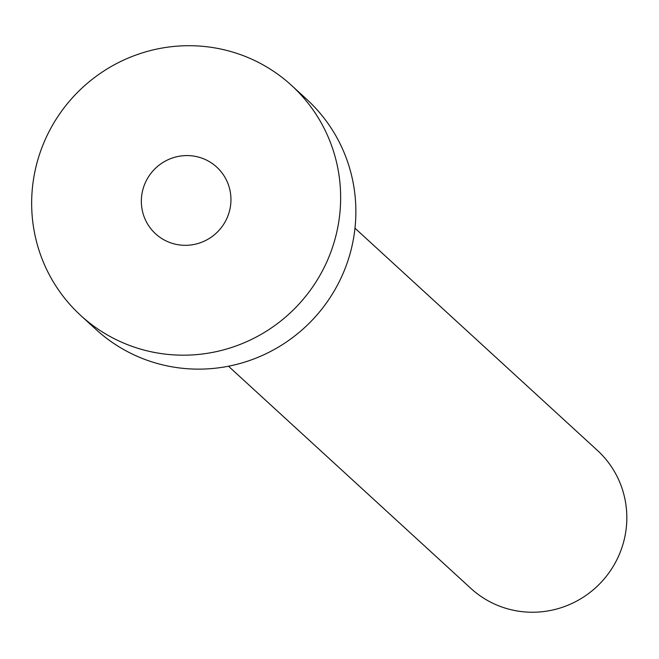 <?xml version="1.0" encoding="UTF-8"?>
<svg xmlns="http://www.w3.org/2000/svg" width="659" height="659" viewBox="0 0 659 659"><rect width="100%" height="100%" fill="white"/><g stroke="black" fill="none" stroke-linecap="round" stroke-linejoin="round"><path stroke-width="0.99" d="M141.718 195.451A45.249 44.433 -47.5 0 0 155.573 233.797A45.249 44.433 -47.5 0 0 201.308 242.388A45.249 44.433 -47.5 0 0 230.576 205.435A45.249 44.433 -47.5 0 0 216.72 167.089A45.249 44.433 -47.5 0 0 170.994 158.498A45.249 44.433 -47.5 0 0 141.718 195.451M354.979 228.203L597.384 450.385A93.611 91.922 132.5 0 1 626.05 529.729A93.611 91.922 132.5 0 1 565.488 606.181A93.611 91.922 132.5 0 1 470.88 588.405L228.475 366.223M291.566 85.431L306.797 99.385A156.018 153.201 132.5 0 1 354.575 231.614A156.018 153.201 132.5 0 1 253.633 359.04A156.018 153.201 132.5 0 1 95.95 329.418L80.727 315.463A156.018 153.201 132.5 0 1 32.95 183.227A156.018 153.201 132.5 0 1 133.884 55.801A156.018 153.201 132.5 0 1 291.566 85.431A156.018 153.201 132.5 0 1 339.352 217.659A156.018 153.201 132.5 0 1 238.41 345.085A156.018 153.201 132.5 0 1 80.727 315.463"/></g></svg>
